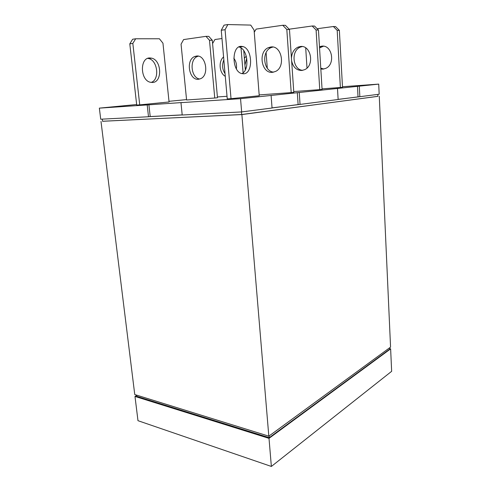 <?xml version="1.0" encoding="UTF-8"?>
<svg xmlns="http://www.w3.org/2000/svg" width="491" height="491" viewBox="0 0 491 491"><rect width="100%" height="100%" fill="white"/><g stroke="black" fill="none" stroke-linecap="round" stroke-linejoin="round"><path stroke-width="0.74" d="M243.561 73.797L241.443 73.503C231.703 70.999 231.525 45.694 241.296 46.338L243.027 46.596C252.785 49.051 253.221 73.865 243.561 73.797M241.817 73.619C249.87 70.385 247.906 49.186 239.258 47.068L238.878 46.964M225.062 29.687L231.028 98.685L259.242 95.757L254.093 30.117L250.729 25.09L227.867 24.55L225.062 29.687L221.251 30.258L224.056 25.139L227.867 24.55M152.462 82.47L150.258 82.236C140.125 80.125 139.671 57.557 149.816 57.95L151.615 58.153C161.797 60.16 162.521 82.402 152.462 82.47M151.111 82.414C159.839 79.965 157.838 60.313 148.595 58.533L147.736 58.374M132.834 43.417L139.726 104.865L169.064 101.968L162.957 43.19L159.397 38.764L135.676 38.777L132.834 43.417L129.796 43.865L132.638 39.243L135.676 38.777M272.879 47.044L271.057 47.627C261.2 51.463 263.434 71.625 273.683 72.128M272.603 72.306C261.537 73.975 257.683 51.874 268.374 47.67L270.725 47.007C281.711 44.963 285.946 67.022 275.476 71.471L272.603 72.306M285.412 25.336L289.475 29.546L286.818 29.497L282.742 25.268L285.412 25.336M282.742 25.268L256.155 29.104L254.252 32.191M198.309 56.17L197.529 56.428C189.078 59.356 190.993 78.149 199.757 79.014M198.548 79.254C189.017 80.733 185.451 59.779 194.737 56.514L196.351 56.084C205.846 54.286 209.675 75.301 200.524 78.72L198.548 79.254M208.761 36.359L212.284 40.237L209.491 40.25L205.956 36.346L208.761 36.359M205.956 36.346L183.597 39.575L181.062 44.202L186.586 99.986L214.751 98.022L209.491 40.25M302.235 46.559L300.339 47.124C290.629 50.776 292.71 70.004 302.769 70.323M291.451 58.239C291.764 52.911 293.925 49.223 297.939 47.167L300.24 46.541C310.969 44.601 314.884 65.444 304.635 69.673L301.824 70.471C296.466 70.416 293.066 67.212 291.629 60.853M314.547 26.06L318.456 30.031L316.087 29.994L312.166 25.998L314.547 26.06M312.166 25.998L289.138 29.196M223.841 59.896C221.852 64.751 222.257 69.329 225.05 73.644M225.283 76.308C219.324 73.233 218.237 61.258 223.583 56.919M233.802 58.226C236.061 61.222 236.926 64.763 236.398 68.844M221.975 38.531L214.923 39.513L212.585 43.546M323.446 46.209L319.549 47.922M320.776 68.157L323.808 69.016M319.475 46.731L321.568 46.197C332.088 44.343 335.77 64.309 325.705 68.378L322.949 69.139L320.832 69.047M335.568 26.575L339.367 30.387L337.194 30.35L333.383 26.52L335.568 26.575M333.383 26.52L317.168 28.717M246.734 58.184L244.935 65.033M245.077 66.739L245.672 69.2M244.383 58.288L246.267 56.109M231.028 98.685L227.259 98.936L221.251 30.258M139.726 104.865L136.713 105.068L129.796 43.865M289.475 29.546L293.802 92.412L259.18 94.916M291.206 92.682L286.818 29.497M212.284 40.237L217.476 97.746L214.751 98.022M318.456 30.031L322.078 89.466L293.741 91.553M319.758 89.706L316.087 29.994M227.026 96.279L217.403 96.96M243.162 73.81L241.026 47.922M243.757 50.659L245.334 69.906M305.703 47.885L307.004 68.016M339.367 30.387L342.509 87.337L322.041 88.871M340.38 87.564L337.194 30.35M266.11 52.592L267.288 68.206M168.996 101.318L186.543 99.599M136.651 104.522L99.354 108.13L100.723 119.215L148.497 116.748L147.196 104.927L99.354 108.13M147.196 104.927L182.664 102.49L180.964 102.662L182.204 115.004L241.652 111.93L272.051 108.014L271.106 95.45L240.541 98.673L180.964 102.662M271.106 95.45L299.246 92.486L300.05 104.411L272.045 107.867M300.05 104.411L338.133 99.501L337.507 88.454L299.246 92.486M337.507 88.454L359.308 86.152L359.842 96.702L338.127 99.372M342.473 86.729L378.721 84.108L359.308 86.152M298.111 104.515L297.307 92.621M358.019 96.813L357.485 86.287M359.842 96.702L379.175 94.217L378.721 84.108M148.497 116.748L150.203 116.545L148.908 104.755M150.203 116.545L182.192 114.888M240.541 98.673L241.652 111.93M272.051 107.94L299.08 104.46M338.133 99.44L358.927 96.758M149.35 116.649L182.198 114.949M377.812 94.389L377.898 96.346L241.682 114.513L241.468 111.942M102.3 119.135L102.57 121.289L241.682 114.513M377.898 96.31L241.873 114.575L102.564 121.246M100.999 121.424L134.755 394.549L268.822 436.168L390.56 347.119L379.267 96.23M241.873 114.575L268.822 436.168M389.725 347.726L389.786 349.095L269.246 437.677L269.099 435.965M136.621 395.132L136.774 396.354L269.246 437.677M389.768 348.696L390.633 348.862L269.007 438.353L134.988 396.433L136.67 395.543M134.988 396.433L137.983 420.689L271.363 466.45L391.646 371.319L390.633 348.862M269.007 438.353L271.363 466.45M243.027 46.596L239.258 47.068M151.615 58.153L148.595 58.533M268.374 47.67L271.057 47.627M194.737 56.514L197.529 56.428M297.939 47.167L300.339 47.124M319.481 46.798L321.519 46.762"/></g></svg>
